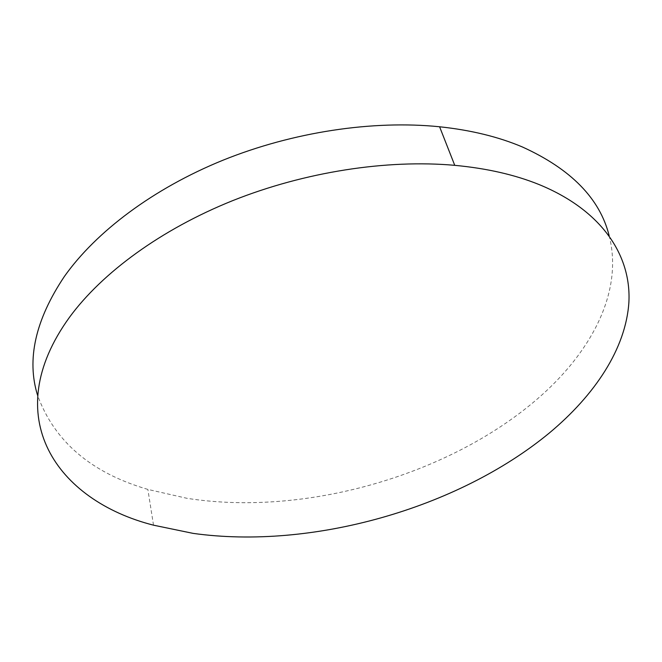 <?xml version="1.0" encoding="UTF-8"?>
<svg xmlns="http://www.w3.org/2000/svg" width="662" height="662" viewBox="0 0 662 662"><rect width="100%" height="100%" fill="white"/><g stroke="black" fill="none" stroke-linecap="round" stroke-linejoin="round"><path stroke-width="0.5" stroke-dasharray="3.31 2.48" d="M609.156 235.68C623.703 292.29 590.736 353.343 536.419 399.765C447.016 476.259 303.287 516.708 186.833 498.279L147.866 489.417C91.116 472.842 54.35 441.455 37.56 395.272M153.51 525.181L147.866 489.417"/><path stroke-width="0.99" d="M37.56 395.272C26.455 359.425 35.4 319.812 64.404 276.435C95.982 231.832 153.054 188.645 223.053 160.179C293.134 131.904 372.963 119.979 439.593 126.773C470.905 130.108 498.519 136.844 522.426 146.989C571.033 169.083 599.938 198.65 609.156 235.68M539.05 184.541C602.395 210.516 631.291 255.871 628.9 302.153C625.929 348.725 594.733 395.189 549.294 433.031C457.359 508.821 311.339 549.899 193.089 533.373L153.51 525.181C56.973 500.671 -2.739 416.928 69.593 317.156C102.13 272.818 160.874 229.491 232.817 200.586C304.843 171.863 386.74 159.252 454.744 165.335C486.711 168.338 514.813 174.735 539.05 184.541M454.744 165.335L439.593 126.773"/></g></svg>
